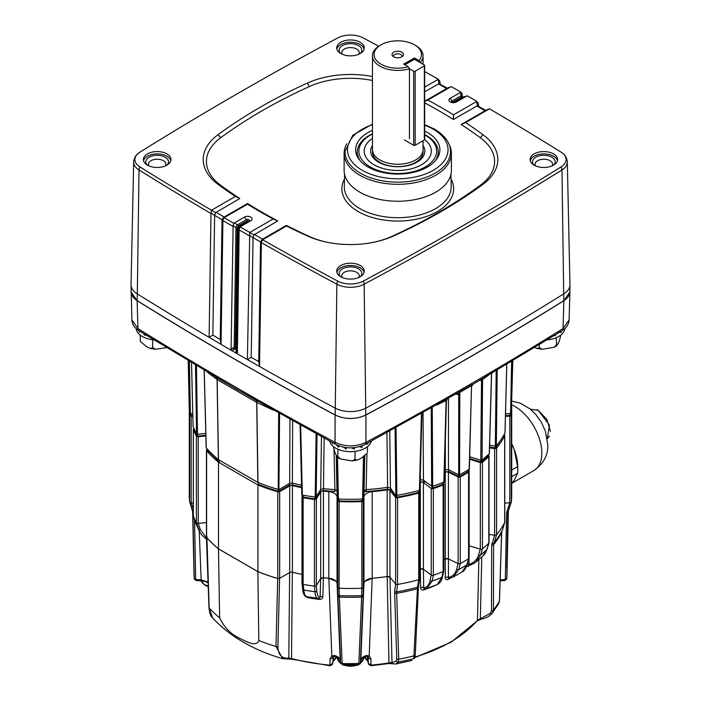 <?xml version="1.0" encoding="UTF-8"?>
<svg xmlns="http://www.w3.org/2000/svg" width="701" height="701" viewBox="0 0 701 701"><rect width="100%" height="100%" fill="white"/><g stroke="black" fill="none" stroke-linecap="round" stroke-linejoin="round"><path stroke-width="1.05" d="M340.23 660.456A2.427 1.98 -8.6 0 1 340.195 660.289C339.521 658.458 337.689 657.179 334.692 656.451L334.692 656.451A2.427 0.78 -76.1 0 1 334.316 655.461C337.751 656.408 339.705 657.959 340.178 660.114L337.067 583.363A9.718 5.617 0 0 0 334.237 579.867A9.718 5.617 0 0 0 328.813 578.281L328.813 491.638A9.718 5.617 180 0 1 334.237 493.215A9.718 5.617 180 0 1 337.05 496.694L337.05 583.346L337.663 587.403A1.621 0.938 0 0 0 339.161 588.253A161.212 93.075 0 0 0 361.839 588.253A1.621 0.938 0 0 0 363.337 587.403L363.95 583.346L363.95 496.694A9.718 5.617 180 0 1 372.187 491.638L372.187 578.281A145.177 83.813 0 0 0 387.162 576.511L388.994 663.514L395.785 664.013L398.247 662.077A155.096 89.544 0 0 0 413.756 658.642L417.516 587.254A158.233 91.358 180 0 1 396.608 591.889L398.72 659.229L398.247 662.077A1.621 1.463 31 0 1 396.38 661.052L396.766 658.774A1.621 0.973 -1.8 0 0 398.72 659.229A156.525 90.368 180 0 0 414.309 655.777A1.621 0.938 2.6 0 0 415.264 654.971L418.453 586.351A1.621 1.218 9 0 1 417.516 587.254L418.707 579.745A1.621 0.938 0 0 0 419.654 578.895A1.621 0.938 0 0 0 419.592 578.64M358.001 664.601L358.824 664.189A1.621 1.095 1.8 0 0 360.358 663.216L360.822 660.114C361.287 657.959 363.241 656.408 366.684 655.461L369.19 655.97L372.161 578.307A145.212 83.84 0 0 0 387.189 576.529L389.984 577.265A2.427 1.402 0 0 0 389.493 576.87A2.427 1.402 0 0 0 387.162 576.511L387.162 489.859A2.427 1.402 180 0 1 389.493 490.227A2.427 1.402 180 0 1 389.958 490.604L389.958 577.256L395.618 583.951A1.621 0.938 0 0 0 397.546 584.432A161.212 93.075 0 0 0 418.716 579.745A161.212 93.075 180 0 1 397.555 584.432L396.608 591.889A1.621 1.227 7.2 0 1 394.698 591.145L395.609 583.924L395.618 497.298L389.958 490.604M423.404 569.265A2.427 1.402 0 0 0 423.211 569.133A2.427 1.402 0 0 0 420.32 568.897L420.32 482.244A2.427 1.402 180 0 1 423.211 482.481A2.427 1.402 180 0 1 423.404 482.612L423.404 569.265L431.22 575.039A1.621 0.938 0 0 0 433.332 575.258A161.212 93.075 0 0 0 443.163 571.578A1.621 0.938 0 0 0 443.847 570.807L443.847 484.163A1.621 0.938 180 0 1 443.163 484.926A161.212 93.075 0 0 1 433.332 488.606A1.621 0.938 180 0 1 431.22 488.387L423.404 482.612M469.135 469.6L469.135 545.755L480.334 549.198A1.621 0.938 0 0 0 482.428 548.909A161.212 93.075 0 0 0 488.807 543.231A1.621 0.938 0 0 0 489.035 542.749L489.035 456.097A1.621 0.938 180 0 1 488.807 456.579A161.212 93.075 0 0 1 482.428 462.257A1.621 0.938 180 0 1 480.334 462.546L469.652 459.26M488.597 455.457A1.621 0.938 180 0 1 489.035 456.097M489.035 534.372L494.652 535.301A1.621 0.938 0 0 0 496.571 534.793A161.212 93.075 0 0 0 504.694 522.569A1.621 0.938 0 0 0 504.764 522.298A1.621 0.938 0 0 0 504.694 522.026M504.291 434.988A1.621 0.938 180 0 1 504.764 435.645A1.621 0.938 180 0 1 504.694 435.917A161.212 93.075 0 0 1 496.571 448.141A1.621 0.938 180 0 1 494.652 448.649L489.552 447.799M504.764 503.081L509.837 502.819A1.621 0.938 0 0 0 511.318 501.96A161.212 93.075 0 0 0 511.712 495.414L511.712 409.209M509.837 502.819L509.837 416.175A1.621 0.938 180 0 0 511.318 415.307A161.212 93.075 0 0 0 511.712 409.253M509.837 416.175L505.447 416.394M468.575 470.87L468.618 470.897A1.621 0.938 180 0 1 468.995 471.501A1.621 0.938 180 0 1 468.566 472.141A161.212 93.075 0 0 1 460.277 476.925A1.621 0.938 180 0 1 458.13 476.952L448.412 472.246L448.412 558.899L458.13 563.604A1.621 0.938 0 0 0 460.277 563.578A161.212 93.075 0 0 0 468.566 558.793A1.621 0.938 0 0 0 468.995 558.154L468.995 471.501M448.412 558.899A2.427 1.402 0 0 0 445.258 558.907L445.258 472.255A2.427 1.402 180 0 1 448.412 472.246M450.577 578.106A144.24 83.279 180 0 1 448 579.499C446.222 580.121 445.319 579.447 445.284 577.475L445.301 558.916A145.212 83.84 0 0 1 443.847 559.626A145.177 83.813 0 0 0 445.258 558.907M445.258 472.255A145.177 83.813 180 0 1 444.452 472.658M443.496 483.541L443.663 483.716A1.621 0.938 180 0 1 443.847 484.163M424.114 588.893A2.427 1.008 71.2 0 0 423.772 589.865C421.695 590.251 420.626 589.453 420.565 587.482L420.363 568.905A145.212 83.84 0 0 1 419.654 569.133A145.177 83.813 0 0 0 420.32 568.897M419.277 491.366L419.592 491.988A1.621 0.938 180 0 1 419.654 492.242A1.621 0.938 180 0 1 418.716 493.092A161.212 93.075 0 0 1 397.546 497.78A1.621 0.938 180 0 1 395.618 497.298M387.162 489.859A145.177 83.813 180 0 1 372.187 491.638M372.187 578.281A9.718 5.617 0 0 0 363.95 583.346L360.822 660.114A2.427 1.98 8.6 0 1 360.805 660.289A2.427 1.98 8.6 0 1 360.77 660.456M363.95 496.694L363.337 500.751A1.621 0.938 180 0 1 361.839 501.601A161.212 93.075 0 0 1 339.161 501.601A1.621 0.938 180 0 1 337.663 500.751L337.05 496.694M328.813 491.638A145.177 83.813 180 0 1 323.424 491.103L323.424 577.755A145.177 83.813 0 0 0 328.813 578.281M323.424 577.755A2.427 1.402 0 0 0 320.69 578.658L320.69 492.006A2.427 1.402 180 0 1 323.424 491.103M302.026 583.32A1.621 0.938 0 0 0 302 583.486A1.621 0.938 0 0 0 303.139 584.38A161.212 93.075 0 0 0 314.46 586.132A1.621 0.938 0 0 0 316.344 585.537L320.69 578.658M320.69 492.006L316.344 498.884A1.621 0.938 180 0 1 314.46 499.48A161.212 93.075 0 0 1 303.139 497.728A1.621 0.938 180 0 1 302 496.834A1.621 0.938 180 0 1 302.026 496.667L302.254 495.922M301.623 487.677A145.177 83.813 180 0 1 292.396 485.565L292.396 572.218A145.177 83.813 0 0 0 302 574.408A145.212 83.84 0 0 1 292.326 572.226L291.528 658.537A1.621 0.552 104.8 0 0 291.791 659.203L287.883 658.984A1.621 1.218 82 0 0 288.803 658.081L291.528 658.537A141.409 81.64 0 0 0 329.926 665.109L330.075 658.712L331.81 655.97L334.316 655.461M292.396 572.218A2.427 1.402 0 0 0 289.706 572.515L289.706 485.863A2.427 1.402 180 0 1 292.396 485.565M218.502 548.848L218.502 462.196A161.212 93.075 0 0 1 206.611 450.734A1.621 0.938 180 0 1 206.444 450.314L206.444 536.966A1.621 0.938 0 0 0 206.611 537.387A161.212 93.075 0 0 0 218.502 548.848L257.942 571.622A161.212 93.075 0 0 0 277.789 578.483A1.621 0.938 0 0 0 279.664 578.307L289.706 572.515M289.706 485.863L279.664 491.655A1.621 0.938 180 0 1 277.789 491.83A161.212 93.075 0 0 1 257.942 484.969L218.502 462.196M257.942 571.622L257.942 484.969M206.444 450.314A1.621 0.938 180 0 1 206.9 449.665M193.362 515.796A1.621 0.938 0 0 0 193.327 516.006A1.621 0.938 0 0 0 193.362 516.216A161.212 93.075 0 0 0 196.403 522.753A1.621 0.938 0 0 0 198.225 523.402L206.444 522.56M205.857 435.969L198.225 436.749A1.621 0.938 180 0 1 196.403 436.101A161.212 93.075 0 0 1 193.362 429.564A1.621 0.938 180 0 1 193.327 429.354A1.621 0.938 180 0 1 193.756 428.723M189.288 409.209L189.288 495.414A161.212 93.075 0 0 0 189.682 501.96A1.621 0.938 0 0 0 191.163 502.819L193.327 502.932M192.836 416.254L191.163 416.175A1.621 0.938 180 0 1 189.682 415.307A161.212 93.075 0 0 1 189.288 409.253M234.8 348.283L233.722 347.538M334.789 489.684A141.041 81.43 0 0 0 335.507 489.727M215.417 376.91L256.321 400.534M234.23 358.938A3697.354 2134.65 180 0 1 137.133 300.711L137.948 328.567A3696.759 2134.308 0 0 0 234.651 386.549A3696.759 2134.308 0 0 0 335.078 442.375C345.383 447.036 355.661 447.036 365.922 442.375A3696.759 2134.308 0 0 0 563.052 328.567L569.098 319.91C568.756 324.388 566.408 327.989 562.062 330.714L562.062 330.714A4.863 2.909 -121.9 0 0 563.052 328.567L563.867 300.711A3697.354 2134.65 180 0 1 365.922 415.001C355.661 419.627 345.383 419.627 335.078 415.001A3697.354 2134.65 180 0 1 234.23 358.938M303.183 496.72L301.807 494.538A0.806 0.473 -1.4 0 0 302.359 495.064A161.3 93.128 0 0 0 315.222 497.053A0.806 0.482 0.8 0 0 316.16 496.755L320.716 489.526L323.45 488.623A4.863 0.736 96.2 0 0 323.678 490.498A144.099 83.2 0 0 0 334.92 491.471L333.974 449.429M321.461 436.662L320.716 489.526A4.863 3.733 32.2 0 1 320.261 491.086L315.301 498.595L316.16 496.755L317.027 434.261M319.551 491.857L323.678 490.498M316.107 433.761L315.222 497.053L314.6 498.814L315.301 498.595L314.6 498.814A160.056 92.409 0 0 1 303.594 497.114L302.359 495.064L300.641 425.305M131.902 319.901L137.948 328.567A4.863 2.909 121.9 0 0 138.938 330.714C134.574 327.972 132.226 324.37 131.902 319.901L131.175 290.678M512.387 361.041L511.318 413.494L512.782 360.805M505.517 413.748L510.582 413.59A0.806 0.482 1.2 0 0 511.344 413.161L509.609 415.483L510.582 413.59L511.625 361.497M505.465 415.614L509.609 415.483M497.193 370.084L496.326 445.976A161.3 93.128 0 0 0 504.992 432.946L506.753 364.406M506.779 364.389L505.027 432.824A0.806 0.464 1.5 0 1 504.992 432.946L505.027 432.824A0.806 0.464 1.5 0 0 505 432.692M489.631 445.153L495.344 446.222A0.806 0.482 0.7 0 0 496.326 445.976L495.598 447.773A160.056 92.409 0 0 0 496.159 447.063M504.571 434.462L495.598 447.773M489.578 446.966L494.862 447.957L495.344 446.222L496.203 370.671M469.723 456.763L480.991 460.224A0.806 0.482 0.4 0 0 482.034 460.084A161.3 93.128 0 0 0 489.289 453.635L491.541 372.634M488.711 375.088L482.56 379.443L482.034 460.084L481.552 461.819L488.141 455.965L489.394 453.407A0.806 0.464 1.6 0 1 489.289 453.635L487.756 456.298M446.248 399.64A2.427 0.981 -118.3 0 0 446.125 400.473L446.344 400.876L446.125 400.473L436.565 405.134M419.82 490.148L419.119 491.541M396.03 427.68L396.854 495.379L397.371 497.114A160.056 92.409 0 0 0 418.076 492.531L419.426 490.376L421.45 413.625M337.549 457.324L338.408 499.042A161.3 93.128 0 0 0 362.592 499.042A0.806 0.482 1.2 0 0 363.337 498.604L364.047 490.919L366.211 489.605A145.335 83.91 0 0 0 387.609 487.309L390.448 488.098L396.827 497.07M389.747 431.115L390.448 488.098A4.863 3.628 142.3 0 0 391.044 489.859L396.284 496.632M386.952 432.64L387.609 487.309A4.863 1.016 81.3 0 1 387.294 489.193L391.579 490.385M324.151 438.116L323.45 488.623A145.335 83.91 0 0 0 334.789 489.605L336.953 490.919A4.863 3.961 174.7 0 0 336.962 491.147A4.863 3.961 174.7 0 0 336.997 491.375M336.208 455.054L336.953 490.919L337.68 498.832L336.962 491.147M338.855 500.619L339.415 500.943L338.408 499.042A0.806 0.482 -1.2 0 1 337.663 498.604L339.415 500.943A160.056 92.409 0 0 0 361.585 500.943L362.145 500.619M363.46 456.815L362.592 499.042L361.585 500.943M364.205 456.298L363.32 498.832L364.038 491.147A4.863 3.961 5.3 0 1 364.003 491.375M364.774 455.869L364.047 490.919A4.863 3.961 5.3 0 1 364.038 491.147M363.784 492.128L366.08 491.471A144.099 83.2 0 0 0 387.294 489.193M366.947 453.573L366.08 491.471M395.075 428.206L395.881 495.116A0.806 0.482 -0.7 0 0 396.854 495.379A161.3 93.128 0 0 0 419.426 490.376A0.806 0.473 1.5 0 0 419.855 489.806L421.862 413.397M444.522 470.169A145.335 83.91 0 0 0 445.328 469.775L448.474 469.758L458.682 474.708A0.806 0.482 0 0 0 459.751 474.691A161.3 93.128 0 0 0 469.162 469.258L471.545 385.603L459.795 392.385L459.576 476.391A160.056 92.409 0 0 0 467.637 471.738L469.162 469.258A0.806 0.464 1.6 0 0 469.381 468.951L471.501 387.338M365.922 415.001L365.922 442.375A4.863 2.699 -118.2 0 1 364.914 444.539L459.935 391.614A2.427 1.2 -121.7 0 0 459.795 392.385L458.726 394.707L456.036 394.058M457.131 393.384A2.427 1.788 -93.4 0 1 458.726 394.707L458.682 474.708L458.778 476.4L459.576 476.391M448.482 398.37L448.474 469.758A4.863 2.55 115.8 0 0 449.271 471.791L458.778 476.4M445.337 440.754L445.328 469.775A4.863 2.594 63.6 0 1 444.522 471.808L449.271 471.791M432.254 406.869L432.692 486.31A161.3 93.128 0 0 0 443.856 482.122L442.585 483.97M420.153 479.826A145.335 83.91 0 0 0 420.355 479.764L423.439 480.132L431.641 486.196A0.806 0.482 -0.3 0 0 432.692 486.31L432.841 488.001A160.056 92.409 0 0 0 442.401 484.417M431.22 408.148L431.641 486.196L432.053 487.922L432.841 488.001L432.079 487.931M423.045 412.731L423.439 480.132A4.863 3.128 126.5 0 0 424.377 482.244L424.377 482.244A4.863 3.128 126.5 0 0 424.412 482.27L424.377 482.244M420.32 473.631L420.355 479.764A4.863 1.91 72.4 0 1 420.118 481.175M419.759 481.718L424.412 482.27M442.497 484.373C442.988 484.54 443.558 483.664 444.197 481.753L444.197 481.753A0.806 0.473 1.6 0 1 443.856 482.122L446.125 400.473M459.935 391.614L471.852 384.735A2.427 1.595 -118.1 0 0 471.545 385.603M471.852 384.735L472.57 384.253M562.062 330.714L472.912 384.314L471.729 386.33M480.965 379.627A2.427 1.314 -88.5 0 1 481.517 380.564L479.475 380.214M469.679 458.419A4.863 1.866 107.1 0 0 469.81 458.559L480.772 461.924L481.517 380.564L482.56 379.443A2.427 1.77 -122.3 0 1 482.98 378.444M569.825 290.678L569.913 292.037L563.867 300.711M137.133 300.711L131.087 292.037M232.592 348.213A153.125 88.405 0 0 0 234.222 349.335M138.938 330.714L235.659 388.704L336.086 444.539A4.863 2.699 118.2 0 1 335.078 442.375L335.078 415.001M234.809 348.984L234.8 347.433M205.84 435.295L198.146 436.083L197.472 434.296L205.796 433.446M196.56 434.059A160.056 92.409 0 0 0 197.463 435.838L193.108 426.55A161.3 93.128 0 0 0 196.552 433.972L195.526 365.168M196.832 435.225L196.552 433.972A0.806 0.482 -0.9 0 0 197.472 434.296L196.446 365.712M193.108 426.366A0.806 0.464 -1.4 0 0 193.108 426.55L191.531 362.785M273.434 410.199L256.829 402.453L217.073 379.495L207.224 372.108M219.133 461.547A160.056 92.409 0 0 0 219.36 461.74L218.397 459.619L217.073 379.495A4.863 3.636 121.5 0 0 215.82 377.164M207.689 450.489L206.252 447.851A161.3 93.128 0 0 0 218.397 459.619A0.806 0.473 -0.9 0 0 218.493 459.681L217.161 379.504A4.863 2.786 120.3 0 0 216.329 377.453M218.493 459.681L257.837 482.402L256.724 402.339A4.863 2.83 119.7 0 0 255.812 400.253M257.837 482.402A0.806 0.473 -0.8 0 0 257.95 482.446L256.829 402.453A4.863 1.831 119 0 0 256.496 400.639M292.641 420.898L292.352 483.085A4.863 1.586 104.1 0 0 292.843 485.004A144.099 83.2 0 0 0 301.605 487.02M278.665 413.134L278.218 491.208A160.056 92.409 0 0 1 258.73 484.47L257.95 482.446A161.3 93.128 0 0 0 278.332 489.464A0.806 0.482 0.2 0 0 279.27 489.377L289.662 483.375L292.352 483.085A145.335 83.91 0 0 0 301.561 485.188M289.977 419.426L289.662 483.375A4.863 2.804 60 0 1 288.786 485.451L292.843 485.004M279.594 413.651L278.919 491.147L288.786 485.451M219.36 461.74L207.128 449.946M204.236 370.338L206.252 447.851A0.806 0.464 -1.5 0 1 206.164 447.65L204.157 370.294M192.819 415.527L191.391 415.483L190.418 413.59L192.775 413.669M190.803 414.983A160.056 92.409 0 0 0 190.821 415.158L189.656 413.161L188.613 361.041M189.656 413.161A161.3 93.128 0 0 1 189.217 407.334L189.656 413.161A0.806 0.482 -1.2 0 0 190.418 413.59L189.375 361.497M450.208 101.952A4.408 2.55 0 0 0 451.803 102.548A4.408 2.55 0 0 0 454.853 102.548A4.408 2.55 0 0 0 456.447 101.952L466.638 96.072L462.064 97.395A3690.336 2130.593 0 0 0 461.538 97.088L460.391 92.471L450.208 98.35A4.408 2.55 0 0 0 450.208 101.952M143.539 160.678A13.775 7.948 180 0 1 152.836 154.29A13.775 7.948 180 0 1 166.908 156.209A13.775 7.948 180 0 1 170.79 160.678M147.429 165.138A13.775 7.948 180 0 1 143.398 159.521A13.775 7.948 180 0 1 151.898 152.17A13.775 7.948 180 0 1 166.908 153.896A13.775 7.948 180 0 1 170.939 159.521A13.775 7.948 180 0 1 162.439 166.864A13.775 7.948 180 0 1 147.429 165.138M147.306 165.068A11.339 6.546 180 0 1 150.294 156.63A11.339 6.546 180 0 1 165.182 157.208A11.339 6.546 180 0 1 167.022 165.068M148.866 165.865A8.745 5.047 180 0 1 148.419 164.288A8.745 5.047 180 0 1 153.799 159.609A8.745 5.047 180 0 1 163.351 160.695A8.745 5.047 180 0 1 165.918 164.288A8.745 5.047 180 0 1 165.471 165.865M336.874 49.052A13.775 7.948 180 0 1 346.171 42.665A13.775 7.948 180 0 1 360.235 44.592A13.775 7.948 180 0 1 364.126 49.052M340.765 53.521A13.775 7.948 180 0 1 336.725 47.896A13.775 7.948 180 0 1 345.234 40.553A13.775 7.948 180 0 1 360.235 42.279A13.775 7.948 180 0 1 364.275 47.896A13.775 7.948 180 0 1 355.766 55.248A13.775 7.948 180 0 1 340.765 53.521M340.642 53.451A11.339 6.546 180 0 1 343.621 45.004A11.339 6.546 180 0 1 358.518 45.583A11.339 6.546 180 0 1 360.358 53.451M342.202 54.24A8.745 5.047 180 0 1 341.755 52.671A8.745 5.047 180 0 1 347.135 47.983A8.745 5.047 180 0 1 356.686 49.079A8.745 5.047 180 0 1 359.245 52.671A8.745 5.047 180 0 1 358.798 54.24M530.21 160.678A13.775 7.948 180 0 1 539.507 154.29A13.775 7.948 180 0 1 553.571 156.209A13.775 7.948 180 0 1 557.461 160.678M534.092 165.138A13.775 7.948 180 0 1 530.061 159.521A13.775 7.948 180 0 1 538.561 152.17A13.775 7.948 180 0 1 553.571 153.896A13.775 7.948 180 0 1 557.602 159.521A13.775 7.948 180 0 1 549.102 166.864A13.775 7.948 180 0 1 534.092 165.138M533.978 165.068A11.339 6.546 180 0 1 536.957 156.63A11.339 6.546 180 0 1 551.853 157.208A11.339 6.546 180 0 1 553.694 165.068M535.529 165.865A8.745 5.047 180 0 1 535.082 164.288A8.745 5.047 180 0 1 540.471 159.609A8.745 5.047 180 0 1 550.022 160.695A8.745 5.047 180 0 1 552.581 164.288A8.745 5.047 180 0 1 552.134 165.865M336.874 272.295A13.775 7.948 180 0 1 346.171 265.907A13.775 7.948 180 0 1 360.235 267.835A13.775 7.948 180 0 1 364.126 272.295M340.765 276.764A13.775 7.948 180 0 1 336.725 271.138A13.775 7.948 180 0 1 345.234 263.795A13.775 7.948 180 0 1 360.235 265.521A13.775 7.948 180 0 1 364.275 271.138A13.775 7.948 180 0 1 355.766 278.49A13.775 7.948 180 0 1 340.765 276.764M340.642 276.693A11.339 6.546 180 0 1 343.621 268.246A11.339 6.546 180 0 1 358.518 268.825A11.339 6.546 180 0 1 360.358 276.693M342.202 277.482A8.745 5.047 180 0 1 341.755 275.914A8.745 5.047 180 0 1 347.135 271.226A8.745 5.047 180 0 1 356.686 272.321A8.745 5.047 180 0 1 359.245 275.914A8.745 5.047 180 0 1 358.798 277.482M250.792 217.082A4.408 2.55 0 0 0 244.553 217.082L234.362 222.971L238.936 225.608A3690.336 2130.593 0 0 0 239.199 225.766A3690.336 2130.593 0 0 0 239.462 225.915L240.609 226.572L250.792 220.684A4.408 2.55 0 0 0 250.792 217.082M239.917 226.423A2.427 2.375 -68.7 0 0 238.506 228.912L237.744 228.859A2.427 1.402 -60 0 1 239.462 225.915L247.935 221.025L247.409 220.719A2.427 1.402 60 0 1 246.375 219.72A1.84 1.06 180 0 1 248.978 219.72A1.84 1.06 180 0 1 248.978 221.218L239.9 226.458A2.427 2.383 -81.2 0 0 238.568 228.929L236.71 348.756L237.385 352.761L236.482 353.313L231.952 350.693A3697.389 2134.668 180 0 1 221.069 344.375L209.126 337.383L210.983 213.542L211.465 210.221L215.61 212.675L239.795 198.523A527.362 304.471 0 0 1 220.649 185.257L218.116 184.416A530.587 306.328 0 0 0 235.378 196.455L239.795 198.523M424.666 131.043A42.13 24.325 180 0 1 427.549 132.568A42.13 24.325 180 0 1 438.467 156.025A42.13 24.325 180 0 1 408.692 173.252A42.13 24.325 180 0 1 367.972 166.961A42.13 24.325 180 0 1 357.054 156.025A42.13 24.325 180 0 1 372.468 130.316M235.694 347.88L236.062 348.09A2.427 1.376 -179.1 0 1 236.71 348.756A2.427 0.552 170.5 0 1 235.799 349.256L235.063 348.835L231.952 350.693L231.085 349.124L234.16 347.284A2.427 1.376 -179.1 0 1 235.326 347.661L235.694 347.88M237.744 228.859A3692.763 2131.995 180 0 1 237.481 228.701A3692.763 2131.995 180 0 1 237.218 228.552A2.427 1.402 -60 0 1 238.936 225.608L247.409 220.719M240.609 226.572L240.163 226.94A3693.525 2132.433 0 0 0 249.749 232.434L253.92 234.896L253.017 237.621L251.221 357.344L258.73 361.62L260.527 241.898L262.008 239.462L262.673 239.795A3693.525 2132.433 0 0 0 337.707 281.092A18.822 10.866 0 0 0 363.293 281.092A3693.525 2132.433 0 0 0 561.072 166.908A18.822 10.866 0 0 0 561.851 152.643A18.822 10.866 0 0 0 561.072 152.135A3693.525 2132.433 0 0 0 489.535 108.813L485.513 110.425L489.5 108.83L465.622 122.587L461.205 124.489L484.996 110.758A3690.336 2130.593 0 0 0 476.846 105.982L477.469 105.833L476.54 101.54L453.503 114.833A530.587 306.328 0 0 0 427.899 100.05L424.666 101.461M561.851 152.643C565.076 154.728 566.899 157.83 567.328 161.957L569.948 284.702A22.686 13.1 180 0 1 569.948 285.027A22.686 13.1 180 0 1 563.902 293.772A3697.389 2134.668 180 0 1 365.922 408.078A22.686 13.1 180 0 1 335.078 408.078A3697.389 2134.668 180 0 1 259.536 366.483L247.418 359.595L249.749 232.434M262.673 239.795L261.385 242.047L259.536 366.483L258.73 361.62M251.221 357.344L247.418 359.595A3697.389 2134.668 180 0 1 236.482 353.313L235.799 349.256M253.017 237.683L249.372 235.212M240.163 226.94L239.19 229.025L237.385 352.761M239.19 229.025L238.568 228.929M236.062 348.09L237.849 228.912A2.427 1.446 -61.5 0 1 239.514 225.941M247.935 221.025A2.427 1.402 -120 0 0 248.978 221.218L250.792 220.684M237.218 228.552L233.135 225.529L233.722 223.225L234.362 222.971M234.16 347.284L235.948 227.439M231.085 349.124L233.135 225.529M224.46 217.503L222.918 219.939L221.069 344.375L220.245 339.459L222.042 219.737L223.531 217.354L224.46 217.503L247.497 204.201A530.587 306.328 0 0 0 273.101 218.992L250.073 232.285M215.61 212.675L214.637 215.4L212.841 335.122L220.245 339.459M212.841 335.122L209.126 337.383A3697.389 2134.668 180 0 1 137.098 293.772A22.686 13.1 180 0 1 131.052 285.027A22.686 13.1 180 0 1 131.052 284.702L133.672 161.957A20.057 11.584 180 0 0 139.026 169.966L137.203 300.659A22.537 13.012 180 0 1 131.201 291.975L131.052 285.027M214.637 215.417L211.08 212.999M424.666 102.837A527.362 304.471 0 0 1 453.424 119.503L476.846 105.982M427.899 100.05L450.927 86.749L447.08 88.291L424.666 101.268M424.666 91.787L438.992 83.708L438.072 79.432L424.666 87.169M372.468 80.475A66.56 38.432 0 0 0 309.369 86.538A527.362 304.471 0 0 0 220.649 137.755A66.56 38.432 0 0 0 220.649 185.257M253.92 234.896L277.754 220.929A527.362 304.471 0 0 1 247.576 203.509L223.531 217.354M262.928 239.611L286.525 225.985A530.587 306.328 0 0 0 307.371 235.948L309.369 236.474A527.362 304.471 0 0 1 286.385 225.415L262.008 239.462M309.369 236.474A66.56 38.432 0 0 0 326.938 242.204M374.062 242.204A66.56 38.432 0 0 0 391.631 236.474A527.362 304.471 0 0 0 480.351 185.257A66.56 38.432 0 0 0 480.351 137.755A527.362 304.471 0 0 0 461.205 124.489M222.918 219.939L222.033 219.799M224.197 217.687A3693.525 2132.433 0 0 0 233.722 223.225M235.72 227.282L237.297 224.96L246.375 219.72L244.553 217.082M247.576 203.509L247.497 204.201M273.101 218.992L277.754 220.929M261.385 242.047L260.527 241.915M307.371 235.948A69.785 40.29 0 0 0 326.377 242.082A69.785 40.29 0 0 0 374.623 242.082A69.785 40.29 0 0 0 393.629 235.948A530.587 306.328 0 0 0 482.884 184.416A69.785 40.29 0 0 0 482.884 134.618A530.587 306.328 0 0 0 465.622 122.587M286.385 225.415L286.525 225.985M485.907 110.46L477.469 105.833M461.819 96.957L461.775 94.214M569.948 285.027L569.799 291.975A22.537 13.012 180 0 1 563.797 300.659A3697.24 2134.58 180 0 1 365.817 414.957A22.537 13.012 180 0 1 335.183 414.957A3697.24 2134.58 180 0 1 137.203 300.659M378.68 46.231A3693.525 2132.433 0 0 0 363.293 37.95A18.822 10.866 0 0 0 337.707 37.95A3693.525 2132.433 0 0 0 139.928 152.135A18.822 10.866 0 0 0 139.149 152.643A18.822 10.866 0 0 0 139.928 166.908A3693.525 2132.433 0 0 0 211.465 210.221M235.378 196.455L211.781 210.081M372.468 76.523A69.785 40.29 0 0 0 307.371 83.086A530.587 306.328 0 0 0 218.116 134.618A69.785 40.29 0 0 0 218.116 184.416M438.072 79.432L439.588 80.738L440.43 84.628M447.553 88.247L438.992 83.708M438.327 79.248A3693.525 2132.433 0 0 0 424.666 71.555M447.08 88.291L451.207 86.617M453.424 119.503L453.503 114.833M476.54 101.54L478.056 102.845L478.914 106.815M476.803 101.356A3693.525 2132.433 0 0 0 467.278 95.818L466.638 96.072L467.278 95.818M463.974 97.141A2.427 1.148 68.2 0 0 463.825 97.176A2.427 1.148 68.2 0 0 463.703 97.246L454.625 102.486L456.447 101.952M463.151 97.457A2.427 1.402 120 0 0 462.748 96.975A2.427 1.402 120 0 0 461.538 97.088L453.065 101.987A2.427 1.402 60 0 1 452.022 100.988L461.1 95.748A2.427 0.867 167.8 0 1 462.441 96.221L461.801 93.233L460.837 92.103A3693.525 2132.433 0 0 0 451.251 86.6L451.251 86.6M463.405 97.369A2.427 1.402 120 0 0 463.282 97.281A2.427 1.402 120 0 0 462.064 97.395L453.591 102.293A2.427 1.402 -120 0 0 454.625 102.486A1.84 1.06 180 0 1 454.292 102.635M462.371 96.072L462.494 96.878M460.391 92.471L460.837 92.103M414.431 59.532L414.431 57.946L418.996 60.584A23.694 13.678 0 0 0 414.519 44.838A23.694 13.678 0 0 0 381.002 44.838L379.872 45.495A25.297 14.607 0 0 0 372.468 55.817A25.297 14.607 0 0 0 409.463 68.768L409.463 138.658M423.053 140.717L423.053 149.628A25.297 14.607 180 0 1 415.649 159.959A25.297 14.607 180 0 1 388.082 163.123A25.297 14.607 180 0 1 372.468 149.628A25.315 14.616 180 0 1 372.468 149.05M401.796 56.842A5.713 3.295 0 0 0 402.97 55.861A5.713 3.295 0 0 0 400.998 51.795A5.713 3.295 0 0 0 393.717 52.181A5.713 3.295 0 0 0 392.542 55.861A5.713 3.295 0 0 0 401.796 56.842M402.146 56.623A4.416 2.55 0 0 0 402.172 56.343A4.416 2.55 0 0 0 399.447 53.986A4.416 2.55 0 0 0 394.637 54.547A4.416 2.55 0 0 0 393.34 56.343A4.416 2.55 0 0 0 393.366 56.623M414.431 57.946L403.715 64.141L408.271 66.77L409.463 68.768M381.002 44.838A23.694 13.678 0 0 0 378.514 62.485A23.694 13.678 0 0 0 408.271 66.77M418.996 60.584L420.188 62.573A25.297 14.607 0 0 0 423.053 55.817A25.297 14.607 0 0 0 415.649 45.495L414.519 44.838M415.658 159.968A25.315 14.616 180 0 1 388.074 163.131A25.315 14.616 180 0 1 372.441 149.628L372.441 152.012A25.315 14.616 0 0 0 388.074 165.515A25.315 14.616 0 0 0 415.658 162.343A25.315 14.616 0 0 0 423.08 152.012L423.08 149.628A25.315 14.616 180 0 1 415.658 159.968M423.053 149.05A25.315 14.616 180 0 1 423.08 149.628M435.076 161.055A40.465 23.361 0 0 0 426.374 135.495A40.465 23.361 0 0 0 424.666 134.557M372.468 133.777A40.465 23.361 0 0 0 360.445 161.055M409.463 68.759L413.669 71.187A1.051 0.605 0 0 0 415.158 71.187L424.35 65.876A1.051 0.605 0 0 0 424.666 65.447A1.051 0.605 0 0 0 424.35 65.018L415.158 59.716A1.051 0.605 0 0 0 413.669 59.716L404.863 64.799M404.477 139.963L413.669 145.273L413.669 71.187M415.158 71.187L415.158 145.273A1.051 0.605 180 0 1 413.669 145.273M415.158 145.273L424.35 139.963L424.35 65.876M424.666 65.447L424.666 139.534A1.051 0.605 180 0 1 424.35 139.963M547.288 339.862A21.065 12.162 0 0 0 564.857 328.594M558.732 332.16L561.203 332.449L561.203 331.249M554.325 335.516L555.315 335.761L555.315 334.903M554.754 335.253L555.315 335.166M556.235 337.689L556.69 345.786L554.009 347.284L556.235 345.05C557.751 345.427 559.267 342.167 560.774 335.271L560.774 335.087M534.81 347.503L537.325 348.546L539.297 347.67L542.241 349.282L554.009 347.284M539.297 344.761L539.297 347.67M414.659 657.924L413.756 658.642A1.621 1.481 26.9 0 0 414.659 657.924L415.264 654.971M366.684 655.461A2.427 0.78 76.1 0 1 366.308 656.451L367.613 656.592A2.427 1.148 120.9 0 0 369.19 655.97L370.925 658.712L370.978 665.748L369.716 664.89M194.536 519.713L195.675 578.982A1.621 0.981 178.9 0 1 194.203 578.08L192.898 511.967M193.327 513.097A1.621 0.981 178.9 0 1 192.941 512.536L189.682 501.951A161.212 93.075 180 0 1 189.288 495.072M467.339 564.174A2.427 1.49 -179.3 0 1 468.943 564.331C473.85 562.842 477.057 559.748 478.546 555.034A1.621 1.104 16.7 0 0 480.588 555.026L476.005 562L483.164 555.63L486.862 549.453A158.961 91.77 180 0 1 480.588 555.026L482.428 548.901A161.212 93.075 180 0 0 488.807 543.24L488.807 456.579M469.171 545.755L468.978 565.208M469.504 565.19A144.24 83.279 180 0 1 467.97 566.461A2.427 1.612 51 0 1 468.399 565.47L468.417 565.453M467.97 566.461L466.445 566.697M306.223 596.709L318.99 598.452M306.828 596.586C305.461 597.234 304.462 595.044 303.831 590.014A1.621 1.227 173.1 0 1 302.683 589.006C302.981 595.228 305.654 596.674 306.223 596.7M314.451 586.132L314.942 591.74C315.424 596.726 316.756 598.969 318.937 598.461L320.129 597.313C318.324 597.313 317.22 595.167 316.817 590.882A1.621 1.236 175 0 1 314.942 591.74A158.961 91.77 0 0 1 303.831 590.014L303.147 584.38A161.212 93.075 180 0 0 314.451 586.132L314.46 499.48M319.078 598.523L319.209 599.425C321.557 599.416 322.775 598.409 322.881 596.411L323.398 577.773A145.212 83.84 0 0 0 328.839 578.307L331.81 655.97A2.427 1.148 -120.9 0 0 333.387 656.592L332.852 657.31A2.427 1.481 -178.8 0 1 330.075 658.712M323.398 577.773L320.664 578.667L320.129 597.313A2.427 1.481 -178.4 0 1 322.881 596.411M307.108 596.866A2.427 0.596 -79.7 0 1 307.196 597.567A144.24 83.279 0 0 0 319.209 599.425M303.568 593.554L307.196 597.567M195.912 523.761L199.706 531.936L196.394 522.744A161.212 93.075 180 0 1 193.371 516.225L195.561 522.788A1.621 0.981 -18.5 0 0 195.57 522.815A158.961 91.77 180 0 0 198.549 529.237A1.621 1.008 -18.4 0 0 200.328 529.597L206.453 537.991M193.371 516.225L195.561 522.788A1.621 0.981 -18.5 0 1 195.553 522.753M206.891 536.353L209.143 607.925L212.622 617.905C210.756 616.6 209.538 613.138 208.951 607.522L208.951 607.522A1.621 0.911 177.9 0 0 209.143 607.925A159.784 92.252 0 0 0 219.632 617.844L218.484 548.892L257.863 571.63A161.274 93.11 0 0 0 277.701 578.491L276.01 646.532A159.784 92.252 180 0 1 258.827 640.469C256.198 647.496 246.06 641.459 239.365 638.12C230.866 634.265 224.285 627.5 219.632 617.844M287.883 658.984L282.731 658.686L276.01 646.532A1.621 0.973 -178.6 0 0 277.911 646.383C278.122 654.848 281.758 658.747 288.803 658.081L289.636 572.515M330.206 665.433L330.197 665.757C332.169 664.758 333.01 663.908 332.721 663.234L330.224 665.126M358.824 664.189L361.698 595.631A158.233 91.358 180 0 1 339.302 595.631L339.354 597.068A1.621 0.955 177.6 0 1 337.856 596.236L337.663 500.751M339.161 501.601L339.161 588.253A161.212 93.075 180 0 0 361.83 588.253L361.698 595.631A1.621 1.244 1 0 0 363.206 594.509L363.144 596.236A1.621 0.955 2.4 0 1 361.646 597.068A157.953 91.191 0 0 1 339.354 597.068L342.149 663.496A1.621 0.955 177.6 0 1 340.625 662.664L337.856 596.236M342.176 664.268L342.149 663.496A156.525 90.368 180 0 0 358.851 663.496A1.621 0.955 2.4 0 0 360.375 662.664L360.332 663.418A1.621 1.095 -169.9 0 1 360.332 663.435A1.621 1.095 -169.9 0 1 358.824 664.268A156.437 90.324 0 0 1 342.176 664.268L340.668 663.418L340.625 662.664M340.668 663.418L340.178 660.114A2.427 1.98 -8.6 0 0 340.195 660.289L340.66 663.383M366.308 656.451L366.308 656.451C362.916 657.45 361.085 658.73 360.805 660.289L360.332 663.435M370.925 658.712A2.427 1.481 178.8 0 1 368.148 657.31L368.148 657.31A2.427 1.481 178.8 0 1 368.148 657.293L368.279 663.216L371.074 665.109A141.409 81.64 0 0 0 389.178 662.866L391.999 662.62A1.621 1.472 111.2 0 0 392.875 663.672M481.377 619.001A1.621 0.727 -101.3 0 1 481.096 619.22C485.732 618.3 489.394 616.381 492.067 613.454L498.762 603.508L499.41 601.09L501.592 532.69L504.694 522.578A161.212 93.075 180 0 1 496.571 534.793L493.6 544.712L493.425 610.098L492.111 613.41A1.621 1.016 -136.5 0 1 492.067 613.454A1.621 1.016 -136.5 0 1 490.446 613.287L491.497 610.632L491.69 545.238L494.626 535.284L494.652 448.649M481.753 556.98L480.334 618.58A1.621 0.727 -101.3 0 0 481.096 619.22L477.241 620.876A1.621 1.192 -139.7 0 0 477.46 620.289L490.446 613.287M501.627 532.234A1.621 0.903 -178.2 0 1 501.662 532.445A1.621 0.903 -178.2 0 1 501.592 532.69A157.953 91.191 180 0 1 493.6 544.712A1.621 0.981 -179.9 0 1 491.69 545.238M506.718 578.877A1.621 1.087 -169.6 0 1 506.709 578.938A1.621 1.087 -169.6 0 1 505.255 579.753L505.272 579.552A1.621 0.955 9 0 0 506.727 578.833A1.621 0.955 9 0 0 506.735 578.798L506.797 578.08A156.525 90.368 0 0 0 507.007 574.373L508.365 510.906M504.352 580.104L505.255 579.753M506.797 568.432L507.848 511.485M506.586 513.43L506.911 511.537A1.621 0.92 18.3 0 0 508.313 511.073A1.621 0.92 18.3 0 0 508.33 510.968L506.797 578.08A1.621 0.981 1.1 0 1 505.325 578.982L506.586 513.43A1.621 0.981 1.1 0 0 508.059 512.536L508.181 511.283M370.803 665.661L368.516 664.233M368.279 662.831L367.841 661.358A2.427 1.919 -24.3 0 1 367.71 660.754L368.279 662.892M367.815 661.297A2.427 1.91 -25.7 0 1 367.788 661.236A2.427 1.91 -25.7 0 1 367.631 660.596L367.71 660.754M367.788 661.236L364.757 657.906A18.401 10.62 0 0 0 363.837 657.31M337.163 657.31A18.401 10.62 0 0 0 336.243 657.906L333.212 661.236A2.427 1.91 -154.3 0 0 333.369 660.596A17.779 10.27 180 0 1 336.489 657.021M332.721 662.892L333.448 656.557M332.721 662.831L333.159 661.367A2.427 1.919 -155.7 0 0 333.29 660.754M194.221 578.185A156.437 90.324 0 0 0 194.282 578.877A1.621 1.087 -10.4 0 0 194.291 578.938A1.621 1.087 -10.4 0 0 195.745 579.753L196.648 580.104M195.675 578.982L195.745 579.753M195.728 579.552L201.099 579.823L208.031 582.067M206.593 537.439A161.274 93.11 0 0 0 218.484 548.892M258.827 640.469L257.863 571.63M277.911 646.383L279.576 578.325L277.701 578.491M291.134 572.112L292.326 572.226M328.839 578.307L335.972 581.234M339.17 588.253L339.302 595.631A1.621 1.244 179 0 1 337.794 594.509M365.028 581.225L372.161 578.307M443.163 484.926L443.163 571.578A161.212 93.075 180 0 1 433.341 575.258L432.193 581.015A158.961 91.77 0 0 0 441.84 577.396L437.24 584.546L426.848 588.446L432.193 581.015A1.621 1.2 -168.7 0 1 430.116 580.524C429.178 584.932 427.023 587.377 423.658 587.841L423.439 569.273L420.363 568.905M426.848 588.446L424.219 588.84M424.394 588.822L423.658 587.841A2.427 1.49 179.3 0 0 420.565 587.482M437.24 584.546L437.24 584.546C440.079 583.214 441.84 580.594 442.524 576.669A1.621 1.183 -167.3 0 1 441.84 577.396L443.155 571.578M423.772 589.865A144.24 83.279 0 0 0 434.199 585.957L435.181 585.37M448 579.499A2.427 1.341 62.1 0 1 448.447 578.491L453.153 577.098L458.761 569.492A1.621 1.157 -165.5 0 1 456.649 569.247C455.405 573.795 452.671 576.529 448.438 577.458L448.447 558.899L445.301 558.916M448.833 578.369L448.438 577.458A2.427 1.49 180 0 0 445.284 577.475M448.5 578.456L453.153 577.098L462.09 571.937L466.892 564.796A158.961 91.77 180 0 1 458.761 569.492L460.285 563.569A161.212 93.075 180 0 0 468.557 558.793L468.566 472.141M415.001 656.986A141.409 81.64 0 0 0 477.46 620.289L478.871 559.573M501.934 530.929A1.621 1.016 -161.7 0 1 501.907 531.025A1.621 1.016 -161.7 0 1 501.863 531.121A158.233 91.358 0 0 1 493.837 543.196A1.621 1.043 -162 0 1 491.971 543.415M511.712 495.072A161.212 93.075 180 0 1 511.318 501.951L508.33 510.968M372.468 134.031A38.888 22.45 0 0 0 370.259 135.214A38.888 22.45 0 0 0 370.259 166.961A38.888 22.45 0 0 0 425.253 166.961A38.888 22.45 0 0 0 425.253 135.214A38.888 22.45 0 0 0 424.666 134.872M438.178 150.829A40.509 23.387 180 0 1 438.265 152.406A40.509 23.387 180 0 1 436.346 159.521M370.259 135.214L369.12 135.871L370.259 135.214M424.666 139.517A33.552 19.365 180 0 1 431.308 151.083A33.552 19.365 180 0 1 421.485 164.779A33.552 19.365 180 0 1 384.919 168.985A33.552 19.365 180 0 1 364.213 151.083A33.552 19.365 180 0 1 372.468 138.36M423.053 145.449A27.111 15.659 180 0 1 416.929 162.159L416.929 162.159A27.111 15.659 180 0 1 378.584 162.159A27.111 15.659 180 0 1 372.468 145.449M437.538 157.769A40.509 23.387 0 0 0 438.265 153.353L438.265 152.406M359.175 159.521A40.509 23.387 180 0 1 357.256 152.406A40.509 23.387 180 0 1 357.344 150.829M357.256 152.406L357.256 153.353A40.509 23.387 0 0 0 357.983 157.769M448.798 143.828A53.635 30.967 180 0 1 451.4 153.353A53.635 30.967 180 0 1 418.287 181.962A53.635 30.967 180 0 1 359.832 175.25A53.635 30.967 180 0 1 344.121 153.353A53.635 30.967 180 0 1 346.723 143.828M451.4 153.353L451.4 170.282A53.635 30.967 180 0 1 418.287 198.891A53.635 30.967 180 0 1 359.832 192.179A53.635 30.967 180 0 1 344.121 170.282L344.121 153.353M204.92 585.151A12.548 7.247 0 0 0 208.197 586.518L204.823 585.116L200.985 580.778M205.297 581.488A13.039 7.527 0 0 0 207.303 582.312M367.438 452.136L367.438 446.703M333.562 446.703L333.562 446.887C335.078 453.81 336.585 457.07 338.101 456.675L340.327 458.91L352.095 460.907L355.039 459.295L357.002 460.171L361.243 458.174L367.122 453.249M329.619 441.06A21.065 12.162 0 0 0 343.727 450.997A21.065 12.162 0 0 0 365.396 448.079A21.065 12.162 0 0 0 371.381 441.06M365.396 443.786L367.867 444.066L367.867 442.953M332.844 442.795L332.844 443.812L332.125 442.41M338.583 445.696L338.583 447.212L336.278 444.636M353.672 447.711L354.355 449.139L351.49 447.843M359.429 446.686L361.979 447.378L361.979 445.862M354.355 449.139L354.355 447.65M343.332 447.115L346.136 449.087L346.136 447.589M343.902 447.536L346.136 447.886M340.327 458.901L337.645 457.402L338.101 449.315M355.039 451.356L355.039 459.295M140.542 341.632L140.226 340.511L140.542 341.632L146.421 346.557L150.662 348.546L152.625 347.67L155.569 349.282L166.435 347.643M136.143 328.594A21.065 12.162 0 0 0 142.268 336.462A21.065 12.162 0 0 0 153.712 339.862M143.258 333.396L145.247 335.595L145.247 334.631M139.508 331.065L139.508 332.195L138.675 330.548M152.625 339.74L152.625 347.67M140.226 335.087L140.226 340.511M511.712 444.075L514.166 449.341L517.627 466.638L517.767 470.757L517.767 466.971A38.073 21.985 -120 0 0 514.166 449.341A38.073 21.985 -120 0 0 511.712 443.829M517.767 470.757L517.627 473.254L514.166 480.43L511.712 483.637M343.762 665.074A12.548 7.247 0 0 0 347.205 665.95L347.205 665.95A12.548 7.247 0 0 0 353.795 665.95L353.795 665.95A12.548 7.247 0 0 0 357.238 665.074L353.795 665.95A21.223 21.223 0 0 1 347.205 665.95L343.753 665.074M549.505 436.101L547.279 438.756L549.461 425.192L538.324 410.409L530.377 409.156M550.469 431.334L546.903 419.417L538.324 410.409L536.948 409.691M504.694 522.569L504.694 435.917M511.318 415.307L511.318 501.96M496.571 448.141L496.571 534.793M482.428 462.257L482.428 548.909M478.546 555.034L480.308 549.181L480.334 462.546M460.277 476.925L460.277 563.578M458.13 563.604L458.13 476.952M433.332 488.606L433.332 575.258M431.22 575.039L431.22 488.387M418.716 579.745L418.716 493.092M397.546 497.78L397.546 584.432M363.337 500.751L363.206 594.509M361.839 588.253L361.839 501.601M316.344 498.884L316.344 585.537M303.139 497.728L303.139 584.38M279.664 491.655L279.664 578.307M277.789 578.483L277.789 491.83M206.611 450.734L206.611 537.387M198.225 436.749L198.225 523.402M196.403 522.753L196.403 436.101M193.362 429.564L193.362 516.216M191.163 416.175L191.163 502.819M189.682 501.96L189.682 415.307M511.344 413.161A161.3 93.128 0 0 0 511.783 407.334M491.62 373.37L489.394 453.407A0.806 0.464 1.6 0 0 489.298 453.179M447.142 399.071L446.449 400.586L444.197 481.753A0.806 0.473 1.6 0 0 444.101 481.526M301.807 494.538L300.098 425.008M337.663 498.604L336.787 456.193M452.355 102.635A1.84 1.06 180 0 1 452.022 102.486A1.84 1.06 180 0 1 452.022 100.988L450.208 98.35M453.065 101.987L453.591 102.293M451.05 179.079A55.878 32.264 180 0 1 426.76 216.364A55.878 32.264 180 0 1 358.246 211.606A55.878 32.264 180 0 1 344.471 179.079M344.577 174.286L344.314 186.457A53.451 30.862 0 0 0 359.964 208.661A53.451 30.862 0 0 0 418.515 215.277A53.451 30.862 0 0 0 451.207 186.457L450.945 174.286M424.666 124.647L434.524 129.124C448.009 137.343 450.664 146.439 450.454 151.337A52.698 30.423 180 0 1 418.225 179.754A52.698 30.423 180 0 1 360.498 173.226A52.698 30.423 180 0 1 345.067 151.337L352.761 135.267L372.468 124.103M372.468 124.682A50.27 29.021 0 0 0 362.215 170.282A50.27 29.021 0 0 0 433.306 170.282A50.27 29.021 0 0 0 433.306 129.238A50.27 29.021 0 0 0 424.666 125.242M337.707 281.092A4.863 2.699 118.2 0 0 336.866 284.194A3694.761 2133.152 180 0 1 261.394 242.642M363.293 281.092A4.863 2.699 61.8 0 1 364.134 284.194A20.057 11.584 180 0 1 336.866 284.194L335.183 414.957M561.072 166.908A4.863 2.909 58.1 0 1 561.974 169.966A3694.761 2133.152 180 0 1 364.134 284.194L365.817 414.957M567.328 161.957A20.057 11.584 180 0 1 561.974 169.966L563.797 300.659M249.276 235.746A3694.761 2133.152 180 0 1 239.225 229.981M237.113 228.491L235.326 347.661M232.925 226.344A3694.761 2133.152 180 0 1 222.927 220.535M446.668 88.563A3690.336 2130.593 0 0 0 438.405 83.857M216.004 212.254A3690.336 2130.593 0 0 0 224.154 217.03M254.332 234.449A3690.336 2130.593 0 0 0 262.595 239.155M222.042 219.737A3692.763 2131.995 180 0 1 214.637 215.4M260.527 241.898A3692.763 2131.995 180 0 1 253.017 237.621M391.631 236.474L393.629 235.948M482.884 184.416L480.351 185.257M480.351 137.755L482.884 134.618M210.983 213.542A3694.761 2133.152 180 0 1 139.026 169.966A4.863 2.909 121.9 0 1 139.928 166.908M218.116 134.618L220.649 137.755M309.369 86.538L307.371 83.086M488.807 543.24L486.862 549.453A1.621 1.078 17.4 0 0 487.064 549.128C485.381 553.115 484.084 555.28 483.164 555.63M316.817 590.882L316.344 585.519M198.269 523.384L200.328 529.597M363.144 596.236L360.375 662.664M491.497 610.632A1.621 0.981 -179.8 0 0 493.425 610.098A156.525 90.368 0 0 0 499.41 601.09A1.621 0.903 -178.2 0 0 499.489 600.836L498.762 603.508M396.766 658.774L394.628 592.871A1.621 0.973 -1.9 0 0 396.556 593.335A157.953 91.191 0 0 0 417.375 588.717A1.621 0.938 2.6 0 0 418.304 587.92M389.984 577.265L391.999 662.62L396.38 661.052M394.628 592.871L394.698 591.145M499.427 600.573A1.621 0.903 -178.2 0 1 499.489 600.836L501.662 532.445L504.738 522.482M508.172 511.572A157.953 91.191 180 0 1 508.059 512.536M500.163 579.815L505.272 579.552L505.325 578.982M364.511 657.021A17.779 10.27 180 0 1 367.631 660.596L367.552 656.557M199.224 531.007L201.196 580.787L196.122 580.533L194.291 578.938M431.211 575.013L430.116 580.524M468.557 558.793L466.892 564.796A1.621 1.139 15.5 0 0 467.313 564.27C465.604 568.853 463.86 571.411 462.09 571.937M458.112 563.586L456.649 569.247M501.758 531.595L501.381 541.4M506.911 511.537L509.802 502.819M194.221 578.448L193.993 574.373A156.525 90.368 0 0 0 194.203 578.08M192.941 512.536A157.953 91.191 180 0 1 192.828 511.59M193.327 511.537A1.621 0.92 161.7 0 1 192.687 511.073A1.621 0.92 161.7 0 1 192.67 510.968M191.207 502.827L193.327 509.241M201.029 580.778A13.039 7.527 0 0 0 204.569 584.555A13.039 7.527 0 0 0 208.179 586.027M511.914 401.138L520.317 403.163L529.991 408.849L535.766 414.414L541.347 422.239L545.387 431.115L547.761 444.811C548.208 455.098 543.599 463.668 533.943 470.511A38.073 21.985 -120 0 0 541.829 453.074A38.073 21.985 -120 0 0 511.835 404.88M517.627 466.638L511.712 470.056M517.627 473.254L511.712 476.671M360.384 663.076A13.039 7.527 0 0 0 363.539 658.16L360.314 663.505M340.686 663.505L337.461 658.16A13.039 7.527 0 0 0 340.616 663.076M345.47 665.109A13.039 7.527 0 0 0 355.53 665.109M504.764 522.298L504.764 435.645M419.654 578.895L419.654 492.242M302 583.486L302 496.834M193.327 516.006L193.327 429.354M315.1 498.762L315.827 498.122M364.914 444.539C355.083 448.964 345.479 448.964 336.086 444.539M509.951 415.413L511.318 413.494M337.672 498.823L339.074 500.882M361.926 500.882L363.328 498.823M419.89 489.964L421.906 413.371M569.913 292.037L569.098 319.91M193.09 426.462L191.513 362.776M189.217 407.334L188.219 360.805M301.789 494.626L300.081 424.999M139.149 152.643C135.924 154.728 134.101 157.83 133.672 161.957M466.91 95.941L463.825 97.176M462.748 96.975L463.282 97.281M372.468 55.817L372.468 149.628M423.053 55.817L423.053 64.273M542.241 349.282L537.325 348.546M411.96 660.43L395.785 664.013M468.391 565.47L468.654 565.383C470.345 565.313 472.789 564.191 476.005 562M489 542.933L487.064 549.128M302.026 583.547L302.683 589.006M199.706 531.936L201.888 535.17L206.497 539.244M330.022 665.748L291.791 659.203M334.692 656.451L333.387 656.592M358.474 665.039L342.526 665.039M367.613 656.592L368.148 657.31L368.279 663.234M370.978 665.748L388.994 663.514M477.241 620.876L451.085 642.221L414.79 657.643M506.709 578.938L504.878 580.533L500.128 580.77M506.727 578.833L507.007 574.373M282.731 658.686C253.385 650.151 230.016 636.561 212.622 617.905M201.196 580.787L205.288 581.488L208.057 582.759M206.418 537.036L208.951 607.522M419.627 578.982L418.453 586.351M443.812 570.938L442.524 576.669M468.96 558.311L467.313 564.27M511.292 502.056L508.313 511.073M193.993 574.373L192.635 510.906M189.708 502.056L192.898 512.01M425.253 135.214L426.401 135.871M357.002 460.171L352.095 460.907M155.569 349.282L150.662 348.546M533.943 470.511L512.159 483.085M363.539 658.16L363.539 657.459M337.461 658.16L337.461 657.459"/></g></svg>
